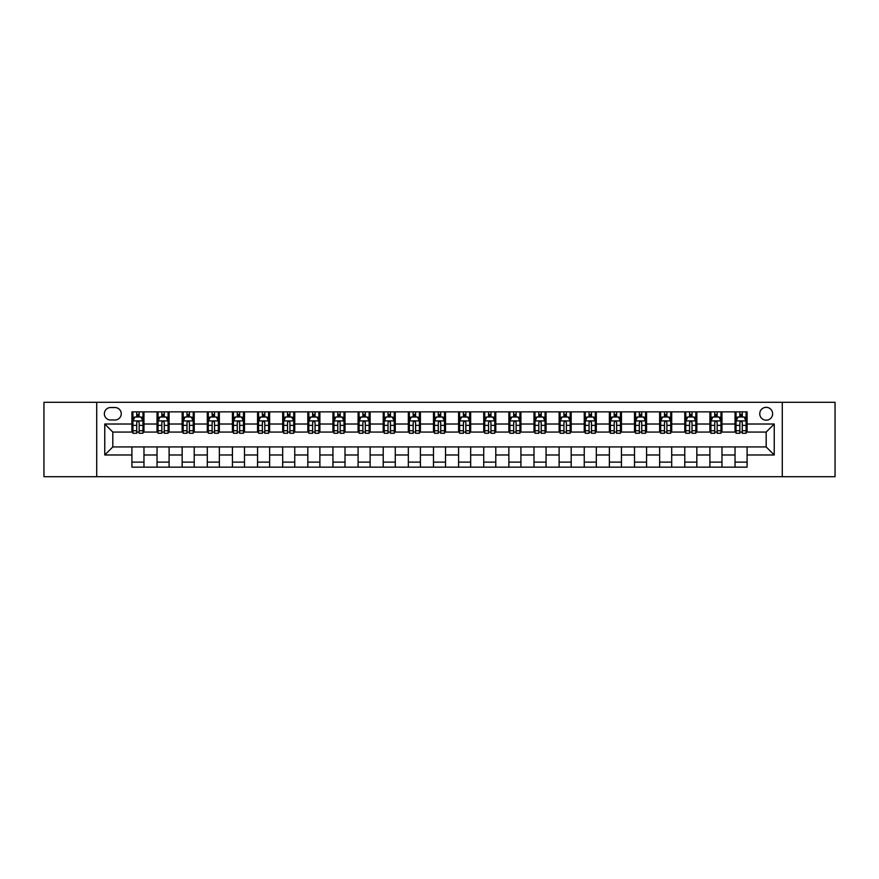 <?xml version="1.0" encoding="UTF-8"?>
<svg xmlns="http://www.w3.org/2000/svg" width="879" height="879" viewBox="0 0 879 879"><rect width="100%" height="100%" fill="white"/><g stroke="black" fill="none" stroke-linecap="round" stroke-linejoin="round"><path stroke-width="1.32" d="M766.191 407.329A6.439 6.439 0 0 0 759.764 413.767A6.439 6.439 0 0 0 766.191 420.195A6.439 6.439 0 0 0 772.63 413.767A6.439 6.439 0 0 0 766.191 407.329M782.277 476.693L835.05 476.693L835.05 402.307L782.277 402.307L782.277 476.693L96.723 476.693L96.723 402.307L43.95 402.307L43.95 476.693L96.723 476.693M110.6 419.997L115.017 419.997A6.23 6.23 0 0 0 121.247 413.767A6.23 6.23 0 0 0 115.017 407.537L110.6 407.537A6.23 6.23 0 0 0 104.359 413.767A6.23 6.23 0 0 0 110.6 419.997M782.277 402.307L96.723 402.307M131.905 454.981L104.766 454.981L104.766 424.019L131.905 424.019L131.905 432.061L112.809 432.061L112.809 446.939L131.905 446.939L131.905 467.145L747.095 467.145L747.095 446.939L766.191 446.939L766.191 432.061L747.095 432.061L747.095 424.019L774.234 424.019L774.234 454.981L747.095 454.981M747.095 424.019L747.095 411.855L131.905 411.855L131.905 424.019M735.031 411.855L735.031 432.061L736.042 432.061M739.854 432.061L742.272 432.061M746.084 432.061L747.095 432.061M735.031 432.061L720.956 432.061M709.902 411.855L709.902 432.061L710.902 432.061M714.726 432.061L717.143 432.061M709.902 432.061L695.827 432.061M684.774 411.855L684.774 432.061L685.774 432.061M689.597 432.061L692.004 432.061M684.774 432.061L670.699 432.061M659.646 411.855L659.646 432.061L660.645 432.061M664.469 432.061L666.875 432.061M659.646 432.061L645.571 432.061M634.506 411.855L634.506 432.061L635.517 432.061M639.341 432.061L641.747 432.061M634.506 432.061L620.442 432.061M609.378 411.855L609.378 432.061L610.389 432.061M614.201 432.061L616.619 432.061M609.378 432.061L595.303 432.061M584.249 411.855L584.249 432.061L585.26 432.061M589.073 432.061L591.49 432.061M584.249 432.061L570.174 432.061M559.121 411.855L559.121 432.061L560.121 432.061M563.944 432.061L566.362 432.061M559.121 432.061L545.046 432.061M533.992 411.855L533.992 432.061L534.992 432.061M538.816 432.061L541.222 432.061M533.992 432.061L519.918 432.061M508.864 411.855L508.864 432.061L509.864 432.061M513.688 432.061L516.094 432.061M508.864 432.061L494.789 432.061M483.725 411.855L483.725 432.061L484.736 432.061M488.559 432.061L490.965 432.061M483.725 432.061L469.661 432.061M458.596 411.855L458.596 432.061L459.607 432.061M463.42 432.061L465.837 432.061M458.596 432.061L444.521 432.061M433.468 411.855L433.468 432.061L434.479 432.061M438.291 432.061L440.709 432.061M433.468 432.061L419.393 432.061M408.339 411.855L408.339 432.061L409.339 432.061M413.163 432.061L415.58 432.061M408.339 432.061L394.264 432.061M383.211 411.855L383.211 432.061L384.211 432.061M388.035 432.061L390.441 432.061M383.211 432.061L369.136 432.061M358.083 411.855L358.083 432.061L359.082 432.061M362.906 432.061L365.312 432.061M358.083 432.061L344.008 432.061M332.943 411.855L332.943 432.061L333.954 432.061M337.778 432.061L340.184 432.061M332.943 432.061L318.879 432.061M307.815 411.855L307.815 432.061L308.826 432.061M312.638 432.061L315.056 432.061M307.815 432.061L293.74 432.061M282.686 411.855L282.686 432.061L283.697 432.061M287.51 432.061L289.927 432.061M282.686 432.061L268.611 432.061M257.558 411.855L257.558 432.061L258.558 432.061M262.381 432.061L264.799 432.061M257.558 432.061L243.483 432.061M232.43 411.855L232.43 432.061L233.429 432.061M237.253 432.061L239.659 432.061M232.43 432.061L218.355 432.061M207.301 411.855L207.301 432.061L208.301 432.061M212.125 432.061L214.531 432.061M207.301 432.061L193.226 432.061M182.162 411.855L182.162 432.061L183.173 432.061M186.996 432.061L189.403 432.061M182.162 432.061L168.098 432.061M157.033 411.855L157.033 432.061L158.044 432.061M161.857 432.061L164.274 432.061M157.033 432.061L142.958 432.061M131.905 432.061L132.916 432.061M136.728 432.061L139.146 432.061M131.905 446.939L143.969 446.939L143.969 467.145M747.095 446.939L143.969 446.939M143.969 411.855L143.969 432.061M131.905 416.888L132.916 416.888M136.728 416.888L139.146 416.888M142.958 416.888L143.969 416.888M131.905 462.112L143.969 462.112M157.033 446.939L157.033 467.145M169.098 411.855L169.098 432.061M157.033 416.888L158.044 416.888M161.857 416.888L164.274 416.888M168.098 416.888L169.098 416.888M169.098 446.939L169.098 467.145M157.033 462.112L169.098 462.112M182.162 446.939L182.162 467.145M194.226 446.939L194.226 467.145M182.162 462.112L194.226 462.112M194.226 411.855L194.226 432.061M182.162 416.888L183.173 416.888M186.996 416.888L189.403 416.888M193.226 416.888L194.226 416.888M207.301 446.939L207.301 467.145M219.354 446.939L219.354 467.145M207.301 462.112L219.354 462.112M219.354 411.855L219.354 432.061M207.301 416.888L208.301 416.888M212.125 416.888L214.531 416.888M218.355 416.888L219.354 416.888M232.43 446.939L232.43 467.145M244.494 446.939L244.494 467.145M232.43 462.112L244.494 462.112M244.494 411.855L244.494 432.061M232.43 416.888L233.429 416.888M237.253 416.888L239.659 416.888M243.483 416.888L244.494 416.888M257.558 446.939L257.558 467.145M269.622 446.939L269.622 467.145M257.558 462.112L269.622 462.112M269.622 411.855L269.622 432.061M257.558 416.888L258.558 416.888M262.381 416.888L264.799 416.888M268.611 416.888L269.622 416.888M282.686 446.939L282.686 467.145M294.751 446.939L294.751 467.145M282.686 462.112L294.751 462.112M294.751 411.855L294.751 432.061M282.686 416.888L283.697 416.888M287.51 416.888L289.927 416.888M293.74 416.888L294.751 416.888M307.815 446.939L307.815 467.145M319.879 446.939L319.879 467.145M307.815 462.112L319.879 462.112M319.879 411.855L319.879 432.061M307.815 416.888L308.826 416.888M312.638 416.888L315.056 416.888M318.879 416.888L319.879 416.888M332.943 446.939L332.943 467.145M345.007 446.939L345.007 467.145M332.943 462.112L345.007 462.112M345.007 411.855L345.007 432.061M332.943 416.888L333.954 416.888M337.778 416.888L340.184 416.888M344.008 416.888L345.007 416.888M358.083 446.939L358.083 467.145M370.136 446.939L370.136 467.145M358.083 462.112L370.136 462.112M370.136 411.855L370.136 432.061M358.083 416.888L359.082 416.888M362.906 416.888L365.312 416.888M369.136 416.888L370.136 416.888M383.211 446.939L383.211 467.145M395.275 446.939L395.275 467.145M383.211 462.112L395.275 462.112M395.275 411.855L395.275 432.061M383.211 416.888L384.211 416.888M388.035 416.888L390.441 416.888M394.264 416.888L395.275 416.888M408.339 446.939L408.339 467.145M420.404 446.939L420.404 467.145M408.339 462.112L420.404 462.112M420.404 411.855L420.404 432.061M408.339 416.888L409.339 416.888M413.163 416.888L415.58 416.888M419.393 416.888L420.404 416.888M433.468 446.939L433.468 467.145M445.532 446.939L445.532 467.145M433.468 462.112L445.532 462.112M445.532 411.855L445.532 432.061M433.468 416.888L434.479 416.888M438.291 416.888L440.709 416.888M444.521 416.888L445.532 416.888M458.596 446.939L458.596 467.145M470.661 446.939L470.661 467.145M458.596 462.112L470.661 462.112M470.661 411.855L470.661 432.061M458.596 416.888L459.607 416.888M463.42 416.888L465.837 416.888M469.661 416.888L470.661 416.888M483.725 446.939L483.725 467.145M495.789 446.939L495.789 467.145M483.725 462.112L495.789 462.112M495.789 411.855L495.789 432.061M483.725 416.888L484.736 416.888M488.559 416.888L490.965 416.888M494.789 416.888L495.789 416.888M508.864 446.939L508.864 467.145M520.917 446.939L520.917 467.145M508.864 462.112L520.917 462.112M520.917 411.855L520.917 432.061M508.864 416.888L509.864 416.888M513.688 416.888L516.094 416.888M519.918 416.888L520.917 416.888M533.992 446.939L533.992 467.145M546.057 446.939L546.057 467.145M533.992 462.112L546.057 462.112M546.057 411.855L546.057 432.061M533.992 416.888L534.992 416.888M538.816 416.888L541.222 416.888M545.046 416.888L546.057 416.888M559.121 446.939L559.121 467.145M571.185 446.939L571.185 467.145M559.121 462.112L571.185 462.112M571.185 411.855L571.185 432.061M559.121 416.888L560.121 416.888M563.944 416.888L566.362 416.888M570.174 416.888L571.185 416.888M584.249 446.939L584.249 467.145M596.314 446.939L596.314 467.145M584.249 462.112L596.314 462.112M596.314 411.855L596.314 432.061M584.249 416.888L585.26 416.888M589.073 416.888L591.49 416.888M595.303 416.888L596.314 416.888M609.378 446.939L609.378 467.145M621.442 446.939L621.442 467.145M609.378 462.112L621.442 462.112M621.442 411.855L621.442 432.061M609.378 416.888L610.389 416.888M614.201 416.888L616.619 416.888M620.442 416.888L621.442 416.888M634.506 446.939L634.506 467.145M646.57 446.939L646.57 467.145M634.506 462.112L646.57 462.112M646.57 411.855L646.57 432.061M634.506 416.888L635.517 416.888M639.341 416.888L641.747 416.888M645.571 416.888L646.57 416.888M659.646 446.939L659.646 467.145M671.699 446.939L671.699 467.145M659.646 462.112L671.699 462.112M671.699 411.855L671.699 432.061M659.646 416.888L660.645 416.888M664.469 416.888L666.875 416.888M670.699 416.888L671.699 416.888M684.774 446.939L684.774 467.145M696.838 446.939L696.838 467.145M684.774 462.112L696.838 462.112M696.838 411.855L696.838 432.061M684.774 416.888L685.774 416.888M689.597 416.888L692.004 416.888M695.827 416.888L696.838 416.888M709.902 446.939L709.902 467.145M721.967 446.939L721.967 467.145M709.902 462.112L721.967 462.112M721.967 411.855L721.967 432.061M709.902 416.888L710.902 416.888M714.726 416.888L717.143 416.888M720.956 416.888L721.967 416.888M735.031 446.939L735.031 467.145M735.031 462.112L747.095 462.112M735.031 416.888L736.042 416.888M739.854 416.888L742.272 416.888M746.084 416.888L747.095 416.888M112.809 432.061L104.766 424.019M112.809 446.939L104.766 454.981M774.234 424.019L766.191 432.061M774.234 454.981L766.191 446.939M139.146 414.47L136.728 414.47M142.958 430.743L139.146 430.743L139.146 433.27L142.958 433.27L142.958 421.008L140.948 416.987L134.926 416.987L132.916 421.008L132.916 433.27L136.728 433.27L136.728 430.743L132.916 430.743M132.916 421.008L132.916 411.855M142.958 421.008L142.958 411.855M136.728 416.987L136.728 411.855M139.146 411.855L139.146 416.987M139.146 430.743L139.146 422.513C138.344 420.964 137.542 420.964 136.728 422.513L136.728 430.743M164.274 414.47L161.857 414.47M168.098 430.743L164.274 430.743L164.274 433.27L168.098 433.27L168.098 421.008L166.087 416.987L160.055 416.987L158.044 421.008L158.044 433.27L161.857 433.27L161.857 430.743L158.044 430.743M158.044 421.008L158.044 411.855M168.098 421.008L168.098 411.855M161.857 416.987L161.857 411.855M164.274 411.855L164.274 416.987M164.274 430.743L164.274 422.513C163.472 420.964 162.67 420.964 161.857 422.513L161.857 430.743M189.403 414.47L186.996 414.47M193.226 430.743L189.403 430.743L189.403 433.27L193.226 433.27L193.226 421.008L191.215 416.987L185.183 416.987L183.173 421.008L183.173 433.27L186.996 433.27L186.996 430.743L183.173 430.743M183.173 421.008L183.173 411.855M193.226 421.008L193.226 411.855M186.996 416.987L186.996 411.855M189.403 411.855L189.403 416.987M189.403 430.743L189.403 422.513C188.6 420.964 187.798 420.964 186.996 422.513L186.996 430.743M214.531 414.47L212.125 414.47M218.355 430.743L214.531 430.743L214.531 433.27L218.355 433.27L218.355 421.008L216.344 416.987L210.312 416.987L208.301 421.008L208.301 433.27L212.125 433.27L212.125 430.743L208.301 430.743M208.301 421.008L208.301 411.855M218.355 421.008L218.355 411.855M212.125 416.987L212.125 411.855M214.531 411.855L214.531 416.987M214.531 430.743L214.531 422.513C213.729 420.964 212.927 420.964 212.125 422.513L212.125 430.743M239.659 414.47L237.253 414.47M243.483 430.743L239.659 430.743L239.659 433.27L243.483 433.27L243.483 421.008L241.472 416.987L235.44 416.987L233.429 421.008L233.429 433.27L237.253 433.27L237.253 430.743L233.429 430.743M233.429 421.008L233.429 411.855M243.483 421.008L243.483 411.855M237.253 416.987L237.253 411.855M239.659 411.855L239.659 416.987M239.659 430.743L239.659 422.513C238.857 420.964 238.055 420.964 237.253 422.513L237.253 430.743M264.799 414.47L262.381 414.47M268.611 430.743L264.799 430.743L264.799 433.27L268.611 433.27L268.611 421.008L266.601 416.987L260.569 416.987L258.558 421.008L258.558 433.27L262.381 433.27L262.381 430.743L258.558 430.743M258.558 421.008L258.558 411.855M268.611 421.008L268.611 411.855M262.381 416.987L262.381 411.855M264.799 411.855L264.799 416.987M264.799 430.743L264.799 422.513C263.997 420.964 263.184 420.964 262.381 422.513L262.381 430.743M289.927 414.47L287.51 414.47M293.74 430.743L289.927 430.743L289.927 433.27L293.74 433.27L293.74 421.008L291.729 416.987L285.708 416.987L283.697 421.008L283.697 433.27L287.51 433.27L287.51 430.743L283.697 430.743M283.697 421.008L283.697 411.855M293.74 421.008L293.74 411.855M287.51 416.987L287.51 411.855M289.927 411.855L289.927 416.987M289.927 430.743L289.927 422.513C289.125 420.964 288.323 420.964 287.51 422.513L287.51 430.743M315.056 414.47L312.638 414.47M318.879 430.743L315.056 430.743L315.056 433.27L318.879 433.27L318.879 421.008L316.869 416.987L310.836 416.987L308.826 421.008L308.826 433.27L312.638 433.27L312.638 430.743L308.826 430.743M308.826 421.008L308.826 411.855M318.879 421.008L318.879 411.855M312.638 416.987L312.638 411.855M315.056 411.855L315.056 416.987M315.056 430.743L315.056 422.513C314.253 420.964 313.451 420.964 312.638 422.513L312.638 430.743M340.184 414.47L337.778 414.47M344.008 430.743L340.184 430.743L340.184 433.27L344.008 433.27L344.008 421.008L341.997 416.987L335.965 416.987L333.954 421.008L333.954 433.27L337.778 433.27L337.778 430.743L333.954 430.743M333.954 421.008L333.954 411.855M344.008 421.008L344.008 411.855M337.778 416.987L337.778 411.855M340.184 411.855L340.184 416.987M340.184 430.743L340.184 422.513C339.382 420.964 338.58 420.964 337.778 422.513L337.778 430.743M365.312 414.47L362.906 414.47M369.136 430.743L365.312 430.743L365.312 433.27L369.136 433.27L369.136 421.008L367.125 416.987L361.093 416.987L359.082 421.008L359.082 433.27L362.906 433.27L362.906 430.743L359.082 430.743M359.082 421.008L359.082 411.855M369.136 421.008L369.136 411.855M362.906 416.987L362.906 411.855M365.312 411.855L365.312 416.987M365.312 430.743L365.312 422.513C364.51 420.964 363.708 420.964 362.906 422.513L362.906 430.743M390.441 414.47L388.035 414.47M394.264 430.743L390.441 430.743L390.441 433.27L394.264 433.27L394.264 421.008L392.254 416.987L386.222 416.987L384.211 421.008L384.211 433.27L388.035 433.27L388.035 430.743L384.211 430.743M384.211 421.008L384.211 411.855M394.264 421.008L394.264 411.855M388.035 416.987L388.035 411.855M390.441 411.855L390.441 416.987M390.441 430.743L390.441 422.513C389.639 420.964 388.837 420.964 388.035 422.513L388.035 430.743M415.58 414.47L413.163 414.47M419.393 430.743L415.58 430.743L415.58 433.27L419.393 433.27L419.393 421.008L417.382 416.987L411.35 416.987L409.339 421.008L409.339 433.27L413.163 433.27L413.163 430.743L409.339 430.743M409.339 421.008L409.339 411.855M419.393 421.008L419.393 411.855M413.163 416.987L413.163 411.855M415.58 411.855L415.58 416.987M415.58 430.743L415.58 422.513C414.778 420.964 413.965 420.964 413.163 422.513L413.163 430.743M440.709 414.47L438.291 414.47M444.521 430.743L440.709 430.743L440.709 433.27L444.521 433.27L444.521 421.008L442.511 416.987L436.489 416.987L434.479 421.008L434.479 433.27L438.291 433.27L438.291 430.743L434.479 430.743M434.479 421.008L434.479 411.855M444.521 421.008L444.521 411.855M438.291 416.987L438.291 411.855M440.709 411.855L440.709 416.987M440.709 430.743L440.709 422.513C439.907 420.964 439.104 420.964 438.291 422.513L438.291 430.743M465.837 414.47L463.42 414.47M469.661 430.743L465.837 430.743L465.837 433.27L469.661 433.27L469.661 421.008L467.65 416.987L461.618 416.987L459.607 421.008L459.607 433.27L463.42 433.27L463.42 430.743L459.607 430.743M459.607 421.008L459.607 411.855M469.661 421.008L469.661 411.855M463.42 416.987L463.42 411.855M465.837 411.855L465.837 416.987M465.837 430.743L465.837 422.513C465.035 420.964 464.233 420.964 463.42 422.513L463.42 430.743M490.965 414.47L488.559 414.47M494.789 430.743L490.965 430.743L490.965 433.27L494.789 433.27L494.789 421.008L492.778 416.987L486.746 416.987L484.736 421.008L484.736 433.27L488.559 433.27L488.559 430.743L484.736 430.743M484.736 421.008L484.736 411.855M494.789 421.008L494.789 411.855M488.559 416.987L488.559 411.855M490.965 411.855L490.965 416.987M490.965 430.743L490.965 422.513C490.163 420.964 489.361 420.964 488.559 422.513L488.559 430.743M516.094 414.47L513.688 414.47M519.918 430.743L516.094 430.743L516.094 433.27L519.918 433.27L519.918 421.008L517.907 416.987L511.875 416.987L509.864 421.008L509.864 433.27L513.688 433.27L513.688 430.743L509.864 430.743M509.864 421.008L509.864 411.855M519.918 421.008L519.918 411.855M513.688 416.987L513.688 411.855M516.094 411.855L516.094 416.987M516.094 430.743L516.094 422.513C515.292 420.964 514.49 420.964 513.688 422.513L513.688 430.743M541.222 414.47L538.816 414.47M545.046 430.743L541.222 430.743L541.222 433.27L545.046 433.27L545.046 421.008L543.035 416.987L537.003 416.987L534.992 421.008L534.992 433.27L538.816 433.27L538.816 430.743L534.992 430.743M534.992 421.008L534.992 411.855M545.046 421.008L545.046 411.855M538.816 416.987L538.816 411.855M541.222 411.855L541.222 416.987M541.222 430.743L541.222 422.513C540.42 420.964 539.618 420.964 538.816 422.513L538.816 430.743M566.362 414.47L563.944 414.47M570.174 430.743L566.362 430.743L566.362 433.27L570.174 433.27L570.174 421.008L568.164 416.987L562.131 416.987L560.121 421.008L560.121 433.27L563.944 433.27L563.944 430.743L560.121 430.743M560.121 421.008L560.121 411.855M570.174 421.008L570.174 411.855M563.944 416.987L563.944 411.855M566.362 411.855L566.362 416.987M566.362 430.743L566.362 422.513C565.56 420.964 564.747 420.964 563.944 422.513L563.944 430.743M591.49 414.47L589.073 414.47M595.303 430.743L591.49 430.743L591.49 433.27L595.303 433.27L595.303 421.008L593.292 416.987L587.271 416.987L585.26 421.008L585.26 433.27L589.073 433.27L589.073 430.743L585.26 430.743M585.26 421.008L585.26 411.855M595.303 421.008L595.303 411.855M589.073 416.987L589.073 411.855M591.49 411.855L591.49 416.987M591.49 430.743L591.49 422.513C590.688 420.964 589.886 420.964 589.073 422.513L589.073 430.743M616.619 414.47L614.201 414.47M620.442 430.743L616.619 430.743L616.619 433.27L620.442 433.27L620.442 421.008L618.431 416.987L612.399 416.987L610.389 421.008L610.389 433.27L614.201 433.27L614.201 430.743L610.389 430.743M610.389 421.008L610.389 411.855M620.442 421.008L620.442 411.855M614.201 416.987L614.201 411.855M616.619 411.855L616.619 416.987M616.619 430.743L616.619 422.513C615.816 420.964 615.014 420.964 614.201 422.513L614.201 430.743M641.747 414.47L639.341 414.47M645.571 430.743L641.747 430.743L641.747 433.27L645.571 433.27L645.571 421.008L643.56 416.987L637.528 416.987L635.517 421.008L635.517 433.27L639.341 433.27L639.341 430.743L635.517 430.743M635.517 421.008L635.517 411.855M645.571 421.008L645.571 411.855M639.341 416.987L639.341 411.855M641.747 411.855L641.747 416.987M641.747 430.743L641.747 422.513C640.945 420.964 640.143 420.964 639.341 422.513L639.341 430.743M666.875 414.47L664.469 414.47M670.699 430.743L666.875 430.743L666.875 433.27L670.699 433.27L670.699 421.008L668.688 416.987L662.656 416.987L660.645 421.008L660.645 433.27L664.469 433.27L664.469 430.743L660.645 430.743M660.645 421.008L660.645 411.855M670.699 421.008L670.699 411.855M664.469 416.987L664.469 411.855M666.875 411.855L666.875 416.987M666.875 430.743L666.875 422.513C666.073 420.964 665.271 420.964 664.469 422.513L664.469 430.743M692.004 414.47L689.597 414.47M695.827 430.743L692.004 430.743L692.004 433.27L695.827 433.27L695.827 421.008L693.817 416.987L687.785 416.987L685.774 421.008L685.774 433.27L689.597 433.27L689.597 430.743L685.774 430.743M685.774 421.008L685.774 411.855M695.827 421.008L695.827 411.855M689.597 416.987L689.597 411.855M692.004 411.855L692.004 416.987M692.004 430.743L692.004 422.513C691.202 420.964 690.4 420.964 689.597 422.513L689.597 430.743M717.143 414.47L714.726 414.47M720.956 430.743L717.143 430.743L717.143 433.27L720.956 433.27L720.956 421.008L718.945 416.987L712.913 416.987L710.902 421.008L710.902 433.27L714.726 433.27L714.726 430.743L710.902 430.743M710.902 421.008L710.902 411.855M720.956 421.008L720.956 411.855M714.726 416.987L714.726 411.855M717.143 411.855L717.143 416.987M717.143 430.743L717.143 422.513C716.341 420.964 715.528 420.964 714.726 422.513L714.726 430.743M742.272 414.47L739.854 414.47M746.084 430.743L742.272 430.743L742.272 433.27L746.084 433.27L746.084 421.008L744.073 416.987L738.052 416.987L736.042 421.008L736.042 433.27L739.854 433.27L739.854 430.743L736.042 430.743M736.042 421.008L736.042 411.855M746.084 421.008L746.084 411.855M739.854 416.987L739.854 411.855M742.272 411.855L742.272 416.987M742.272 430.743L742.272 422.513C741.469 420.964 740.667 420.964 739.854 422.513L739.854 430.743M157.033 454.981L143.969 454.981M157.033 424.019L143.969 424.019M182.162 424.019L169.098 424.019M182.162 454.981L169.098 454.981M207.301 424.019L194.226 424.019M207.301 454.981L194.226 454.981M232.43 424.019L219.354 424.019M232.43 454.981L219.354 454.981M257.558 424.019L244.494 424.019M257.558 454.981L244.494 454.981M282.686 424.019L269.622 424.019M282.686 454.981L269.622 454.981M307.815 424.019L294.751 424.019M307.815 454.981L294.751 454.981M332.943 424.019L319.879 424.019M332.943 454.981L319.879 454.981M358.083 424.019L345.007 424.019M358.083 454.981L345.007 454.981M383.211 424.019L370.136 424.019M383.211 454.981L370.136 454.981M408.339 424.019L395.275 424.019M408.339 454.981L395.275 454.981M433.468 424.019L420.404 424.019M433.468 454.981L420.404 454.981M458.596 424.019L445.532 424.019M458.596 454.981L445.532 454.981M483.725 424.019L470.661 424.019M483.725 454.981L470.661 454.981M508.864 424.019L495.789 424.019M508.864 454.981L495.789 454.981M533.992 424.019L520.917 424.019M533.992 454.981L520.917 454.981M559.121 424.019L546.057 424.019M559.121 454.981L546.057 454.981M584.249 424.019L571.185 424.019M584.249 454.981L571.185 454.981M609.378 424.019L596.314 424.019M609.378 454.981L596.314 454.981M634.506 424.019L621.442 424.019M634.506 454.981L621.442 454.981M659.646 424.019L646.57 424.019M659.646 454.981L646.57 454.981M684.774 424.019L671.699 424.019M684.774 454.981L671.699 454.981M709.902 424.019L696.838 424.019M709.902 454.981L696.838 454.981M735.031 424.019L721.967 424.019M735.031 454.981L721.967 454.981M142.914 420.898L132.96 420.898M132.916 417.228L134.806 417.228M141.069 417.228L142.958 417.228M136.728 425.359L132.916 425.359M142.958 425.359L139.146 425.359M139.146 415.745L136.728 415.745M168.043 420.898L158.088 420.898M158.044 417.228L159.934 417.228M166.208 417.228L168.098 417.228M161.857 425.359L158.044 425.359M168.098 425.359L164.274 425.359M164.274 415.745L161.857 415.745M193.171 420.898L183.217 420.898M183.173 417.228L185.062 417.228M191.336 417.228L193.226 417.228M186.996 425.359L183.173 425.359M193.226 425.359L189.403 425.359M189.403 415.745L186.996 415.745M218.3 420.898L208.356 420.898M208.301 417.228L210.191 417.228M216.465 417.228L218.355 417.228M212.125 425.359L208.301 425.359M218.355 425.359L214.531 425.359M214.531 415.745L212.125 415.745M243.439 420.898L233.484 420.898M233.429 417.228L235.319 417.228M241.593 417.228L243.483 417.228M237.253 425.359L233.429 425.359M243.483 425.359L239.659 425.359M239.659 415.745L237.253 415.745M268.567 420.898L258.613 420.898M258.558 417.228L260.448 417.228M266.722 417.228L268.611 417.228M262.381 425.359L258.558 425.359M268.611 425.359L264.799 425.359M264.799 415.745L262.381 415.745M293.696 420.898L283.741 420.898M283.697 417.228L285.587 417.228M291.85 417.228L293.74 417.228M287.51 425.359L283.697 425.359M293.74 425.359L289.927 425.359M289.927 415.745L287.51 415.745M318.824 420.898L308.87 420.898M308.826 417.228L310.716 417.228M316.989 417.228L318.879 417.228M312.638 425.359L308.826 425.359M318.879 425.359L315.056 425.359M315.056 415.745L312.638 415.745M343.953 420.898L333.998 420.898M333.954 417.228L335.844 417.228M342.118 417.228L344.008 417.228M337.778 425.359L333.954 425.359M344.008 425.359L340.184 425.359M340.184 415.745L337.778 415.745M369.081 420.898L359.137 420.898M359.082 417.228L360.972 417.228M367.246 417.228L369.136 417.228M362.906 425.359L359.082 425.359M369.136 425.359L365.312 425.359M365.312 415.745L362.906 415.745M394.221 420.898L384.266 420.898M384.211 417.228L386.101 417.228M392.375 417.228L394.264 417.228M388.035 425.359L384.211 425.359M394.264 425.359L390.441 425.359M390.441 415.745L388.035 415.745M419.349 420.898L409.394 420.898M409.339 417.228L411.229 417.228M417.503 417.228L419.393 417.228M413.163 425.359L409.339 425.359M419.393 425.359L415.58 425.359M415.58 415.745L413.163 415.745M444.477 420.898L434.523 420.898M434.479 417.228L436.369 417.228M442.631 417.228L444.521 417.228M438.291 425.359L434.479 425.359M444.521 425.359L440.709 425.359M440.709 415.745L438.291 415.745M469.606 420.898L459.651 420.898M459.607 417.228L461.497 417.228M467.771 417.228L469.661 417.228M463.42 425.359L459.607 425.359M469.661 425.359L465.837 425.359M465.837 415.745L463.42 415.745M494.734 420.898L484.779 420.898M484.736 417.228L486.625 417.228M492.899 417.228L494.789 417.228M488.559 425.359L484.736 425.359M494.789 425.359L490.965 425.359M490.965 415.745L488.559 415.745M519.863 420.898L509.919 420.898M509.864 417.228L511.754 417.228M518.028 417.228L519.918 417.228M513.688 425.359L509.864 425.359M519.918 425.359L516.094 425.359M516.094 415.745L513.688 415.745M545.002 420.898L535.047 420.898M534.992 417.228L536.882 417.228M543.156 417.228L545.046 417.228M538.816 425.359L534.992 425.359M545.046 425.359L541.222 425.359M541.222 415.745L538.816 415.745M570.13 420.898L560.176 420.898M560.121 417.228L562.011 417.228M568.284 417.228L570.174 417.228M563.944 425.359L560.121 425.359M570.174 425.359L566.362 425.359M566.362 415.745L563.944 415.745M595.259 420.898L585.304 420.898M585.26 417.228L587.15 417.228M593.413 417.228L595.303 417.228M589.073 425.359L585.26 425.359M595.303 425.359L591.49 425.359M591.49 415.745L589.073 415.745M620.387 420.898L610.433 420.898M610.389 417.228L612.278 417.228M618.552 417.228L620.442 417.228M614.201 425.359L610.389 425.359M620.442 425.359L616.619 425.359M616.619 415.745L614.201 415.745M645.516 420.898L635.561 420.898M635.517 417.228L637.407 417.228M643.681 417.228L645.571 417.228M639.341 425.359L635.517 425.359M645.571 425.359L641.747 425.359M641.747 415.745L639.341 415.745M670.644 420.898L660.7 420.898M660.645 417.228L662.535 417.228M668.809 417.228L670.699 417.228M664.469 425.359L660.645 425.359M670.699 425.359L666.875 425.359M666.875 415.745L664.469 415.745M695.783 420.898L685.829 420.898M685.774 417.228L687.664 417.228M693.938 417.228L695.827 417.228M689.597 425.359L685.774 425.359M695.827 425.359L692.004 425.359M692.004 415.745L689.597 415.745M720.912 420.898L710.957 420.898M710.902 417.228L712.792 417.228M719.066 417.228L720.956 417.228M714.726 425.359L710.902 425.359M720.956 425.359L717.143 425.359M717.143 415.745L714.726 415.745M746.04 420.898L736.086 420.898M736.042 417.228L737.931 417.228M744.194 417.228L746.084 417.228M739.854 425.359L736.042 425.359M746.084 425.359L742.272 425.359M742.272 415.745L739.854 415.745"/></g></svg>
